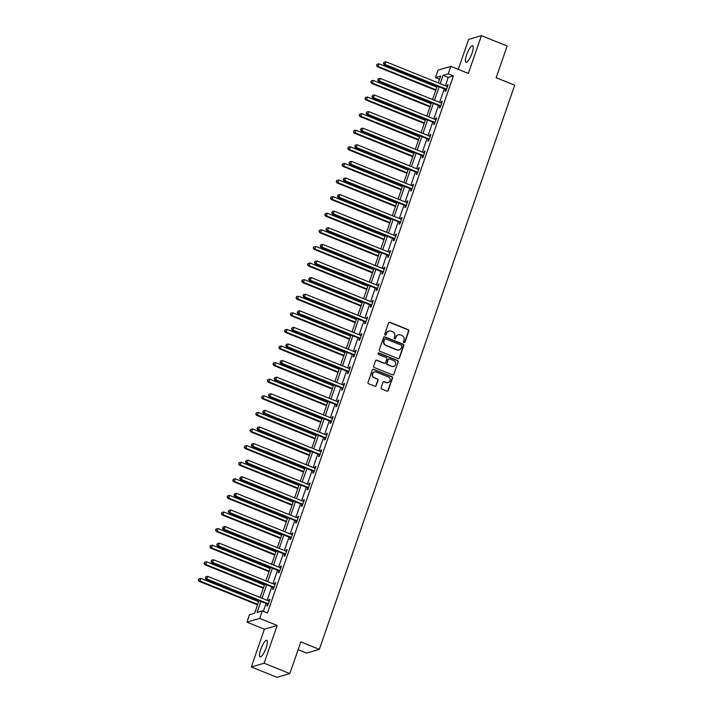 <?xml version="1.0" encoding="UTF-8"?>
<svg xmlns="http://www.w3.org/2000/svg" width="713" height="713" viewBox="0 0 713 713"><rect width="100%" height="100%" fill="white"/><g stroke="black" fill="none" stroke-linecap="round" stroke-linejoin="round"><path stroke-width="1.07" d="M404.004 342.632A0.784 0.749 73.6 0 0 404.966 342.187L408.807 331.09A1.123 1.069 73.6 0 0 408.157 329.638L389.975 322.303A1.123 1.069 73.6 0 0 388.603 322.944L384.762 334.041A0.784 0.749 73.6 0 0 385.688 335.083A0.784 0.749 73.6 0 0 386.17 334.611L386.669 333.176A3.601 3.422 73.6 0 1 391.063 331.135L392.578 331.741A3.601 3.422 73.6 0 1 394.654 336.393L394.155 337.828A0.784 0.749 73.6 0 0 395.082 338.871A0.784 0.749 73.6 0 0 395.572 338.399L396.063 336.964A3.601 3.422 73.6 0 1 400.456 334.923L401.972 335.529A3.601 3.422 73.6 0 1 404.048 340.181L403.549 341.616A0.784 0.749 73.6 0 0 404.004 342.632M404.298 342.686A0.784 0.749 73.6 0 0 404.619 342.285L408.46 331.189A1.123 1.069 73.6 0 0 407.818 329.736L389.628 322.41A1.123 1.069 73.6 0 0 389.129 322.338M385.51 335.11A0.784 0.749 73.6 0 0 385.831 334.709L386.669 333.176M394.904 338.898A0.784 0.749 73.6 0 0 395.225 338.497L396.063 336.964M266.118 647.814A8.939 2.246 -68 0 0 266.769 640.31A8.939 2.246 -68 0 0 260.726 649.4A8.939 2.246 -68 0 0 260.076 656.896A8.939 2.246 -68 0 0 266.118 647.814M472.006 53.225A8.939 2.246 -68 0 0 472.657 45.73A8.939 2.246 -68 0 0 466.623 54.812A8.939 2.246 -68 0 0 465.972 62.316A8.939 2.246 -68 0 0 472.006 53.225M381.125 387.587A1.123 1.069 73.6 0 0 381.776 389.04L386.874 391.098A1.123 1.069 73.6 0 0 388.246 390.466L392.515 378.14A1.123 1.069 73.6 0 0 391.865 376.687L373.683 369.352A1.123 1.069 73.6 0 0 372.311 369.994L368.042 382.32A1.123 1.069 73.6 0 0 368.692 383.772L374.851 386.25A1.123 1.069 73.6 0 0 376.223 385.617L378.05 380.341A1.123 1.069 73.6 0 0 377.4 378.888L374.343 377.658A3.012 2.861 73.6 0 1 374.468 371.972A3.012 2.861 73.6 0 1 376.277 372.07L388.255 376.901A3.012 2.861 73.6 0 1 388.139 382.578A3.012 2.861 73.6 0 1 386.321 382.48L384.325 381.678A1.123 1.069 73.6 0 0 382.952 382.32L381.125 387.587M289.834 673.589L277.054 677.35L251.324 666.976L264.104 663.224L289.834 673.589L300.815 641.887L319.344 649.356L514.697 85.203L496.168 77.735L507.148 46.024L481.418 35.65L468.334 73.421L450.839 66.371L448.254 73.813L453.406 75.89L267.411 613.02L262.259 610.943L259.684 618.394L246.903 622.146L249.479 614.704L254.666 613.18L259.006 600.64M264.104 663.224L277.179 625.444L259.684 618.394M398.121 358.621A1.123 1.069 73.6 0 0 399.494 357.979L403.763 345.653A1.123 1.069 73.6 0 0 403.112 344.201L384.931 336.875A1.123 1.069 73.6 0 0 383.558 337.507L379.289 349.833A1.123 1.069 73.6 0 0 379.94 351.286L398.121 358.621M398.139 361.901L393.87 374.218A1.123 1.069 73.6 0 1 392.498 374.86L374.316 367.525A1.123 1.069 73.6 0 1 373.665 366.072L375.493 360.805A1.123 1.069 73.6 0 1 376.865 360.163L384.236 363.14A1.123 1.069 73.6 0 0 385.608 362.498L386.82 359.004A1.123 1.069 73.6 0 0 386.17 357.552L378.496 354.45A0.784 0.749 73.6 0 1 378.523 352.971A0.784 0.749 73.6 0 1 379.004 352.988L397.489 360.448A1.123 1.069 73.6 0 1 398.139 361.901L393.87 374.218M481.418 35.65L468.637 39.411L458.263 69.366M298.105 649.703L306.563 653.108L319.344 649.356M453.406 75.89L448.227 77.414L445.349 85.729M444.244 88.911L439.6 102.324M438.495 105.515L433.852 118.928M432.746 122.11L428.103 135.523M426.998 138.714L422.354 152.119M421.249 155.309L416.606 168.723M415.501 171.913L410.857 185.318M409.752 188.508L405.109 201.922M404.004 205.112L399.36 218.517M398.255 221.707L393.612 235.121M392.506 238.302L387.863 251.716M386.758 254.906L382.115 268.32M381.018 271.501L376.375 284.915M375.27 288.105L370.626 301.51M369.521 304.701L364.878 318.114M363.773 321.305L359.129 334.709M358.024 337.9L353.381 351.313M352.275 354.495L347.632 367.908M346.527 371.099L341.884 384.512M340.778 387.694L336.135 401.107M335.03 404.298L330.386 417.702M329.281 420.893L324.638 434.306M323.533 437.497L318.889 450.901M317.784 454.092L313.141 467.505M312.036 470.696L307.392 484.1M306.296 487.291L301.644 500.704M300.547 503.886L295.904 517.299M294.799 520.49L290.155 533.903M289.05 537.085L284.407 550.498M283.302 553.689L278.658 567.093M277.553 570.284L272.91 583.697M271.805 586.888L267.161 600.293M266.056 603.483L263.329 611.371M445.625 89.633L445.028 91.353L445.892 91.104L448.103 84.713L447.238 84.972L446.775 86.3M439.876 106.228L439.279 107.948L440.144 107.699L442.354 101.317L441.49 101.567L441.026 102.904M434.128 122.832L433.531 124.552L434.395 124.294L436.606 117.912L435.741 118.171L435.278 119.499M428.379 139.427L427.782 141.147L428.647 140.898L430.857 134.516L429.992 134.766L429.529 136.103M422.631 156.031L422.034 157.751L422.898 157.493L425.108 151.111L424.244 151.361L423.78 152.698M416.882 172.626L416.285 174.346L417.15 174.097L419.36 167.707L418.495 167.965L418.032 169.302M411.134 189.221L410.536 190.95L411.401 190.692L413.611 184.311L412.747 184.56L412.283 185.897M405.385 205.825L404.788 207.545L405.652 207.296L407.863 200.906L406.998 201.164L406.544 202.492M399.636 222.42L399.039 224.149L399.904 223.891L402.114 217.51L401.25 217.759L400.795 219.096M393.888 239.024L393.291 240.744L394.155 240.486L396.366 234.105L395.501 234.363L395.047 235.691M388.139 255.619L387.551 257.34L388.407 257.09L390.617 250.709L389.761 250.958L389.298 252.295M382.4 272.223L381.803 273.944L382.658 273.685L384.877 267.304L384.013 267.562L383.549 268.89M376.651 288.818L376.054 290.539L376.919 290.289L379.129 283.899L378.264 284.157L377.801 285.494M370.903 305.414L370.305 307.143L371.17 306.884L373.38 300.503L372.516 300.752L372.052 302.089M365.154 322.018L364.557 323.738L365.421 323.488L367.632 317.098L366.767 317.356L366.304 318.684M359.405 338.613L358.808 340.342L359.673 340.083L361.883 333.702L361.019 333.951L360.555 335.288M353.657 355.217L353.06 356.937L353.924 356.687L356.135 350.297L355.27 350.555L354.807 351.883M347.908 371.812L347.311 373.532L348.176 373.282L350.386 366.901L349.522 367.15L349.058 368.487M342.16 388.416L341.563 390.136L342.427 389.877L344.637 383.496L343.773 383.754L343.309 385.082M336.411 405.011L335.814 406.731L336.679 406.481L338.889 400.1L338.024 400.349L337.561 401.686M330.663 421.615L330.066 423.335L330.93 423.076L333.14 416.695L332.276 416.945L331.812 418.281M324.914 438.21L324.317 439.93L325.181 439.68L327.392 433.29L326.527 433.549L326.073 434.885M319.166 454.805L318.568 456.534L319.433 456.275L321.643 449.894L320.779 450.144L320.324 451.481M313.417 471.409L312.82 473.129L313.684 472.879L315.895 466.489L315.039 466.748L314.576 468.076M307.668 488.004L307.08 489.733L307.936 489.475L310.146 483.093L309.29 483.343L308.827 484.68M301.929 504.608L301.332 506.328L302.187 506.078L304.406 499.688L303.542 499.947L303.078 501.275M296.18 521.203L295.583 522.923L296.448 522.674L298.658 516.292L297.793 516.542L297.33 517.879M290.432 537.807L289.834 539.527L290.699 539.269L292.909 532.887L292.045 533.146L291.581 534.474M284.683 554.402L284.086 556.122L284.95 555.873L287.161 549.482L286.296 549.741L285.833 551.078M278.935 570.997L278.337 572.726L279.202 572.468L281.412 566.086L280.548 566.336L280.084 567.673M273.186 587.601L272.589 589.321L273.453 589.072L275.664 582.681L274.799 582.94L274.336 584.277M267.437 604.196L266.84 605.925L267.705 605.667L269.915 599.285L269.051 599.535L268.587 600.872M277.179 625.444L264.398 629.205L251.324 666.976M264.398 629.205L246.903 622.146M439.565 79.223L435.474 77.574L438.058 70.124L450.839 66.371M260.913 601.407L257.081 612.467L262.259 610.943M448.254 73.813L443.076 75.337L440.197 83.653M439.092 86.843L434.449 100.248M433.344 103.438L428.7 116.852M427.595 120.042L422.952 133.447M421.855 136.638L417.203 150.051M416.107 153.233L411.463 166.646M410.358 169.837L405.715 183.25M404.61 186.432L399.966 199.845M398.861 203.036L394.218 216.44M393.113 219.631L388.469 233.044M387.364 236.235L382.721 249.639M381.615 252.83L376.972 266.243M375.867 269.425L371.223 282.838M370.118 286.029L365.475 299.442M364.37 302.624L359.726 316.037M358.621 319.228L353.978 332.641M352.873 335.823L348.229 349.236M347.124 352.427L342.481 365.831M341.384 369.022L336.732 382.435M335.636 385.626L330.992 399.03M329.887 402.221L325.244 415.634M324.139 418.816L319.495 432.23M318.39 435.42L313.747 448.834M312.642 452.015L307.998 465.429M306.893 468.619L302.25 482.024M301.144 485.214L296.501 498.628M295.396 501.818L290.752 515.223M289.647 518.413L285.004 531.827M283.899 535.017L279.255 548.422M278.15 551.612L273.507 565.026M272.402 568.208L267.758 581.621M266.653 584.812L262.01 598.225M438.29 82.886L440.661 76.05L435.474 77.574M260.111 597.449L264.755 584.045M265.86 580.854L270.503 567.441M271.6 564.25L276.252 550.846M277.348 547.655L281.991 534.242M283.097 531.06L287.74 517.647M288.845 514.456L293.489 501.043M294.594 497.861L299.237 484.448M300.342 481.257L304.986 467.853M306.091 464.662L310.734 451.249M311.839 448.058L316.483 434.654M317.588 431.463L322.231 418.05M323.337 414.868L327.98 401.455M329.085 398.264L333.729 384.851M334.834 381.669L339.477 368.256M340.582 365.065L345.226 351.652M346.331 348.47L350.974 335.057M352.07 331.866L356.714 318.461M357.819 315.271L362.462 301.857M363.568 298.667L368.211 285.262M369.316 282.072L373.96 268.658M375.065 265.477L379.708 252.063M380.813 248.873L385.457 235.459M386.562 232.278L391.205 218.864M392.31 215.674L396.954 202.269M398.059 199.079L402.702 185.665M403.808 182.475L408.451 169.07M409.556 165.879L414.2 152.466M415.305 149.275L419.948 135.871M421.053 132.68L425.697 119.267M426.793 116.085L431.445 102.672M432.541 99.481L437.185 86.068M448.227 77.414L443.076 75.337M447.238 84.972L447.916 85.239M441.49 101.567L442.167 101.843M435.741 118.171L436.418 118.438M429.992 134.766L430.67 135.042M424.244 151.361L424.921 151.637M418.495 167.965L419.182 168.241M412.747 184.56L413.433 184.836M406.998 201.164L407.684 201.44M401.25 217.759L401.936 218.035M395.501 234.363L396.187 234.63M389.761 250.958L390.439 251.234M384.013 267.562L384.69 267.83M378.264 284.157L378.942 284.434M372.516 300.752L373.193 301.029M366.767 317.356L367.445 317.633M361.019 333.951L361.696 334.228M355.27 350.555L355.947 350.823M349.522 367.15L350.199 367.427M343.773 383.754L344.459 384.022M338.024 400.349L338.711 400.626M332.276 416.945L332.962 417.221M326.527 433.549L327.214 433.825M320.779 450.144L321.465 450.42M315.039 466.748L315.716 467.024M309.29 483.343L309.968 483.619M303.542 499.947L304.219 500.214M297.793 516.542L298.471 516.818M292.045 533.146L292.722 533.413M286.296 549.741L286.974 550.017M280.548 566.336L281.225 566.612M274.799 582.94L275.476 583.216M269.051 599.535L269.728 599.811M398.112 334.86A3.601 3.422 73.6 0 0 395.724 337.062M388.719 331.073A3.601 3.422 73.6 0 0 386.321 333.274M398.629 358.692A1.123 1.069 73.6 0 0 399.146 358.086L403.415 345.76A1.123 1.069 73.6 0 0 402.774 344.308L384.583 336.973A1.123 1.069 73.6 0 0 384.084 336.901M401.954 346.233A0.784 0.749 73.6 0 0 401.499 345.217L385.537 338.782A0.784 0.749 73.6 0 0 384.574 339.228L384.049 340.743A3.601 3.422 73.6 0 0 386.125 345.386L397.034 349.789A3.601 3.422 73.6 0 0 401.428 347.748L401.954 346.233M384.895 338.835A0.784 0.749 73.6 0 0 384.227 339.335L384.574 339.228M399.039 349.949A3.601 3.422 73.6 0 1 396.686 349.887L385.778 345.493A3.601 3.422 73.6 0 1 383.701 340.85L384.227 339.335M393.006 374.931A1.123 1.069 73.6 0 0 393.523 374.325M384.744 363.211A1.123 1.069 73.6 0 1 383.897 363.238L376.517 360.27A1.123 1.069 73.6 0 0 376.018 360.199M397.792 361.999A1.123 1.069 73.6 0 0 397.15 360.546L378.656 353.095A0.784 0.749 73.6 0 0 378.362 353.042M391.892 366.224A3.012 2.861 73.6 0 0 395.733 363.577A3.012 2.861 73.6 0 0 393.826 360.635L389.61 358.933A1.123 1.069 73.6 0 0 388.237 359.575L387.025 363.069A1.123 1.069 73.6 0 0 387.676 364.521L391.544 366.322A3.012 2.861 73.6 0 0 393.531 366.366M388.763 358.969A1.123 1.069 73.6 0 0 387.89 359.673L388.237 359.575M391.544 366.322L387.328 364.628A1.123 1.069 73.6 0 1 386.678 363.175L387.89 359.673M387.961 382.623A3.012 2.861 73.6 0 1 385.974 382.587L383.977 381.785A1.123 1.069 73.6 0 0 383.478 381.713M374.289 372.034A3.012 2.861 73.6 0 0 374.004 377.756L374.343 377.658M375.35 386.321A1.123 1.069 73.6 0 0 375.876 385.715L377.703 380.439A1.123 1.069 73.6 0 0 377.061 378.995L374.004 377.756M387.382 391.17A1.123 1.069 73.6 0 0 387.899 390.564L392.168 378.238A1.123 1.069 73.6 0 0 391.526 376.785L373.336 369.459A1.123 1.069 73.6 0 0 372.837 369.387M436.828 87.111L379.075 63.831L378.148 66.487L377.293 66.746L435.723 90.301M376.829 65.231L377.204 64.161L376.482 65.329L378.148 66.487L435.91 89.767M377.204 64.161L379.075 63.831M377.293 66.746L376.482 65.329M446.49 89.375L446.356 89.25A1.15 1.087 73.6 0 0 445.999 89.018L385.065 64.455L385.983 61.799L446.917 86.362A1.15 1.087 73.6 0 0 447.327 86.442L447.506 86.433M446.204 90.186L445.491 89.508A1.15 1.087 73.6 0 0 445.135 89.277L384.2 64.714L385.065 64.455L383.737 63.199L384.111 62.129L383.737 63.199M383.398 63.297L384.2 64.714M385.983 61.799L384.111 62.129M431.08 103.706L373.327 80.426L372.409 83.091L371.544 83.341L429.975 106.897M371.081 81.826L371.455 80.765L370.742 81.924L372.409 83.091L430.162 106.371M371.455 80.765L373.327 80.426M371.544 83.341L370.742 81.924M425.331 120.31L367.578 97.03L366.66 99.686L365.796 99.936L424.226 123.492M365.332 98.421L365.707 97.36L364.994 98.528L366.66 99.686L424.413 122.966M365.707 97.36L367.578 97.03M365.796 99.936L364.994 98.528M440.741 105.979L440.607 105.854A1.15 1.087 73.6 0 0 440.251 105.622L379.316 81.059L380.234 78.394L441.169 102.957A1.15 1.087 73.6 0 0 441.579 103.037L441.757 103.037M440.456 106.79L439.743 106.103A1.15 1.087 73.6 0 0 439.386 105.872L378.451 81.309L379.316 81.059L377.988 79.794L378.362 78.733L377.988 79.794M377.649 79.901L378.451 81.309M380.234 78.394L378.362 78.733M434.992 122.574L434.859 122.449A1.15 1.087 73.6 0 0 434.502 122.217L373.567 97.654L374.485 94.998L435.42 119.561A1.15 1.087 73.6 0 0 435.839 119.641L436.008 119.632M434.707 123.385L433.994 122.707A1.15 1.087 73.6 0 0 433.638 122.476L372.703 97.913L373.567 97.654L372.239 96.398L372.614 95.328L372.239 96.398M371.901 96.496L372.703 97.913M374.485 94.998L372.614 95.328M419.583 136.905L361.83 113.625L360.912 116.281L360.047 116.54L418.478 140.096M359.584 115.025L359.958 113.964L359.245 115.123L360.912 116.281L418.665 139.57M359.958 113.964L361.83 113.625M360.047 116.54L359.245 115.123M413.834 153.509L356.081 130.221L355.163 132.885L354.299 133.135L412.738 156.691M353.844 131.62L354.209 130.559L353.496 131.727L355.163 132.885L412.916 156.165M354.209 130.559L356.081 130.221M354.299 133.135L353.496 131.727M408.094 170.104L350.333 146.825L349.415 149.48L348.55 149.739L406.989 173.295M348.096 148.224L348.461 147.154L347.748 148.322L349.415 149.48L407.168 172.769M348.461 147.154L350.333 146.825M348.55 149.739L347.748 148.322M429.244 139.178L429.11 139.053A1.15 1.087 73.6 0 0 428.754 138.821L367.819 114.258L368.737 111.593L429.681 136.156A1.15 1.087 73.6 0 0 430.091 136.236L430.26 136.236M428.959 139.989L428.246 139.302A1.15 1.087 73.6 0 0 427.889 139.071L366.954 114.508L367.819 114.258L366.5 112.993L366.865 111.932L366.5 112.993M366.152 113.091L366.954 114.508M368.737 111.593L366.865 111.932M423.495 155.773L423.362 155.648A1.15 1.087 73.6 0 0 423.005 155.416L362.07 130.853L362.988 128.197L423.932 152.76A1.15 1.087 73.6 0 0 424.342 152.832L424.511 152.832M423.21 156.584L422.497 155.906A1.15 1.087 73.6 0 0 422.141 155.675L361.206 131.103L362.07 130.853L360.751 129.588L361.117 128.527L360.751 129.588M360.404 129.695L361.206 131.103M362.988 128.197L361.117 128.527M417.747 172.368L417.613 172.252A1.15 1.087 73.6 0 0 417.257 172.02L356.322 147.448L357.24 144.792L418.183 169.355A1.15 1.087 73.6 0 0 418.593 169.436L418.763 169.436M417.462 173.188L416.757 172.501A1.15 1.087 73.6 0 0 416.392 172.27L355.457 147.707L356.322 147.448L355.003 146.192L355.368 145.131L355.003 146.192M354.655 146.29L355.457 147.707M357.24 144.792L355.368 145.131M402.346 186.708L344.584 163.42L343.666 166.084L342.801 166.334L401.241 189.89M342.347 164.819L342.712 163.758L341.999 164.926L343.666 166.084L401.419 189.364M342.712 163.758L344.584 163.42M342.801 166.334L341.999 164.926M411.998 188.972L411.873 188.847A1.15 1.087 73.6 0 0 411.508 188.615L350.573 164.052L351.491 161.388L412.435 185.959A1.15 1.087 73.6 0 0 412.845 186.031L413.014 186.031M411.722 189.783L411.009 189.105A1.15 1.087 73.6 0 0 410.652 188.874L349.709 164.302L350.573 164.052L349.254 162.787L349.62 161.726L349.254 162.787M348.907 162.894L349.709 164.302M351.491 161.388L349.62 161.726M396.597 203.303L338.835 180.024L337.917 182.68L337.053 182.938L395.492 206.494M336.598 181.423L336.964 180.353L336.251 181.521L337.917 182.68L395.67 205.959M336.964 180.353L338.835 180.024M337.053 182.938L336.251 181.521M406.25 205.567L406.125 205.442A1.15 1.087 73.6 0 0 405.759 205.21L344.825 180.647L345.743 177.992L406.686 202.554A1.15 1.087 73.6 0 0 407.096 202.635L407.266 202.635M405.973 206.378L405.26 205.701A1.15 1.087 73.6 0 0 404.904 205.469L343.96 180.906L344.825 180.647L343.506 179.391L343.871 178.321L343.506 179.391M343.158 179.489L343.96 180.906M345.743 177.992L343.871 178.321M390.849 219.898L333.087 196.619L332.169 199.284L331.304 199.533L389.744 223.089M330.85 198.018L331.215 196.957L330.502 198.116L332.169 199.284L389.922 222.563M331.215 196.957L333.087 196.619M331.304 199.533L330.502 198.116M400.501 222.171L400.376 222.046A1.15 1.087 73.6 0 0 400.02 221.814L339.076 197.251L339.994 194.587L400.938 219.149A1.15 1.087 73.6 0 0 401.348 219.23L401.517 219.23M400.225 222.982L399.512 222.296A1.15 1.087 73.6 0 0 399.155 222.064L338.212 197.501L339.076 197.251L337.757 195.986L338.122 194.925L337.757 195.986M337.409 196.093L338.212 197.501M339.994 194.587L338.122 194.925M385.1 236.502L327.338 213.223L326.42 215.879L325.556 216.137L383.995 239.693M325.101 214.622L325.467 213.552L324.754 214.72L326.42 215.879L384.173 239.158M325.467 213.552L327.338 213.223M325.556 216.137L324.754 214.72M394.752 238.766L394.628 238.641A1.15 1.087 73.6 0 0 394.271 238.409L333.327 213.847L334.254 211.191L395.189 235.753A1.15 1.087 73.6 0 0 395.599 235.834L395.768 235.825M394.476 239.577L393.763 238.9A1.15 1.087 73.6 0 0 393.407 238.668L332.463 214.105L333.327 213.847L332.008 212.59L332.374 211.52L332.008 212.59M331.661 212.688L332.463 214.105M334.254 211.191L332.374 211.52M379.352 253.097L321.599 229.818L320.672 232.474L319.807 232.732L378.246 256.288M319.353 231.217L319.718 230.156L319.005 231.315L320.672 232.474L378.434 255.762M319.718 230.156L321.599 229.818M319.807 232.732L319.005 231.315M389.004 255.37L388.879 255.245A1.15 1.087 73.6 0 0 388.523 255.013L327.579 230.451L328.506 227.786L389.441 252.349A1.15 1.087 73.6 0 0 389.851 252.429L390.029 252.429M388.728 256.181L388.015 255.495A1.15 1.087 73.6 0 0 387.658 255.263L326.714 230.7L327.579 230.451L326.26 229.185L326.625 228.124L326.26 229.185M325.912 229.283L326.714 230.7M328.506 227.786L326.625 228.124M373.603 269.701L315.85 246.413L314.923 249.078L314.059 249.327L372.498 272.883M313.604 247.812L313.97 246.751L313.257 247.919L314.923 249.078L372.685 272.357M313.97 246.751L315.85 246.413M314.059 249.327L313.257 247.919M383.255 271.965L383.131 271.84A1.15 1.087 73.6 0 0 382.774 271.608L321.83 247.046L322.757 244.39L383.692 268.953A1.15 1.087 73.6 0 0 384.102 269.033L384.28 269.024M382.979 272.776L382.266 272.099A1.15 1.087 73.6 0 0 381.91 271.867L320.966 247.304L321.83 247.046L320.511 245.789L320.877 244.719L320.511 245.789M320.164 245.887L320.966 247.304M322.757 244.39L320.877 244.719M367.855 286.296L310.102 263.017L309.175 265.673L308.31 265.931L366.749 289.487M307.856 264.416L308.221 263.347L307.508 264.514L309.175 265.673L366.937 288.961M308.221 263.347L310.102 263.017M308.31 265.931L307.508 264.514M377.507 288.569L377.382 288.444A1.15 1.087 73.6 0 0 377.025 288.212L316.082 263.641L317.009 260.985L377.943 285.548A1.15 1.087 73.6 0 0 378.353 285.628L378.532 285.628M377.23 289.38L376.517 288.694A1.15 1.087 73.6 0 0 376.161 288.462L315.226 263.899L316.082 263.641L314.763 262.384L315.137 261.323L314.763 262.384M314.415 262.482L315.226 263.899M317.009 260.985L315.137 261.323M362.106 302.9L304.353 279.612L303.426 282.277L302.562 282.526L361.001 306.082M302.107 281.011L302.481 279.951L301.759 281.118L303.426 282.277L361.188 305.556M302.481 279.951L304.353 279.612M302.562 282.526L301.759 281.118M371.767 305.164L371.633 305.039A1.15 1.087 73.6 0 0 371.277 304.808L310.333 280.245L311.26 277.58L372.195 302.152A1.15 1.087 73.6 0 0 372.605 302.223L372.783 302.223M371.482 305.975L370.769 305.298A1.15 1.087 73.6 0 0 370.412 305.066L309.478 280.494L310.333 280.245L309.014 278.979L309.389 277.918L309.014 278.979M308.676 279.086L309.478 280.494M311.26 277.58L309.389 277.918M356.357 319.495L298.604 296.216L297.678 298.872L296.822 299.13L355.252 322.686M296.358 297.615L296.733 296.546L296.011 297.713L297.678 298.872L355.439 322.151M296.733 296.546L298.604 296.216M296.822 299.13L296.011 297.713M366.019 321.759L365.885 321.643A1.15 1.087 73.6 0 0 365.528 321.411L304.594 296.84L305.512 294.184L366.446 318.747A1.15 1.087 73.6 0 0 366.856 318.827L367.035 318.827M365.733 322.57L365.02 321.893A1.15 1.087 73.6 0 0 364.664 321.661L303.729 297.098L304.594 296.84L303.266 295.583L303.64 294.514L303.266 295.583M302.927 295.681L303.729 297.098M305.512 294.184L303.64 294.514M350.609 336.09L292.856 312.811L291.938 315.476L291.073 315.725L349.504 339.281M290.61 314.21L290.984 313.15L290.271 314.317L291.938 315.476L349.691 338.755M290.984 313.15L292.856 312.811M291.073 315.725L290.271 314.317M360.27 338.363L360.136 338.238A1.15 1.087 73.6 0 0 359.78 338.007L298.845 313.444L299.763 310.779L360.698 335.351A1.15 1.087 73.6 0 0 361.117 335.422L361.286 335.422M359.985 339.174L359.272 338.488A1.15 1.087 73.6 0 0 358.915 338.256L297.981 313.693L298.845 313.444L297.517 312.178L297.891 311.118L297.517 312.178M297.178 312.285L297.981 313.693M299.763 310.779L297.891 311.118M344.86 352.694L287.107 329.415L286.189 332.071L285.325 332.329L343.755 355.885M284.861 330.814L285.236 329.745L284.523 330.912L286.189 332.071L343.942 355.35M285.236 329.745L287.107 329.415M285.325 332.329L284.523 330.912M354.521 354.958L354.388 354.833A1.15 1.087 73.6 0 0 354.031 354.602L293.096 330.039L294.014 327.383L354.949 351.946A1.15 1.087 73.6 0 0 355.368 352.026L355.537 352.017M354.236 355.769L353.523 355.092A1.15 1.087 73.6 0 0 353.167 354.86L292.232 330.297L293.096 330.039L291.769 328.782L292.143 327.713L291.769 328.782M291.43 328.88L292.232 330.297M294.014 327.383L292.143 327.713M339.112 369.289L281.359 346.01L280.441 348.675L279.576 348.924L338.015 372.48M279.113 347.409L279.487 346.349L278.774 347.507L280.441 348.675L338.194 371.954M279.487 346.349L281.359 346.01M279.576 348.924L278.774 347.507M348.773 371.562L348.639 371.437A1.15 1.087 73.6 0 0 348.283 371.206L287.348 346.643L288.266 343.978L349.21 368.541A1.15 1.087 73.6 0 0 349.62 368.621L349.789 368.621M348.488 372.373L347.775 371.687A1.15 1.087 73.6 0 0 347.418 371.455L286.483 346.892L287.348 346.643L286.029 345.377L286.394 344.317L286.029 345.377M285.681 345.484L286.483 346.892M288.266 343.978L286.394 344.317M333.363 385.893L275.61 362.614L274.692 365.27L273.828 365.519L332.267 389.084M273.373 364.004L273.739 362.944L273.026 364.111L274.692 365.27L332.445 388.549M273.739 362.944L275.61 362.614M273.828 365.519L273.026 364.111M343.024 388.157L342.891 388.032A1.15 1.087 73.6 0 0 342.534 387.801L281.599 363.238L282.517 360.582L343.461 385.145A1.15 1.087 73.6 0 0 343.871 385.225L344.04 385.216M342.739 388.968L342.035 388.291A1.15 1.087 73.6 0 0 341.67 388.059L280.735 363.496L281.599 363.238L280.28 361.981L280.646 360.912L280.28 361.981M279.933 362.079L280.735 363.496M282.517 360.582L280.646 360.912M327.624 402.488L269.862 379.209L268.944 381.865L268.079 382.123L326.518 405.679M267.625 380.608L267.99 379.548L267.277 380.706L268.944 381.865L326.697 405.153M267.99 379.548L269.862 379.209M268.079 382.123L267.277 380.706M337.276 404.761L337.142 404.636A1.15 1.087 73.6 0 0 336.786 404.405L275.851 379.842L276.769 377.177L337.712 401.74A1.15 1.087 73.6 0 0 338.122 401.82L338.292 401.82M336.991 405.572L336.286 404.886A1.15 1.087 73.6 0 0 335.921 404.654L274.986 380.091L275.851 379.842L274.532 378.576L274.897 377.516L274.532 378.576M274.184 378.674L274.986 380.091M276.769 377.177L274.897 377.516M321.875 419.092L264.113 395.804L263.195 398.469L262.331 398.719L320.77 422.274M261.876 397.203L262.241 396.143L261.528 397.31L263.195 398.469L320.948 421.748M262.241 396.143L264.113 395.804M262.331 398.719L261.528 397.31M331.527 421.356L331.402 421.231A1.15 1.087 73.6 0 0 331.037 421L270.102 396.437L271.02 393.781L331.964 418.344A1.15 1.087 73.6 0 0 332.374 418.415L332.543 418.415M331.251 422.167L330.538 421.49A1.15 1.087 73.6 0 0 330.181 421.258L269.238 396.686L270.102 396.437L268.783 395.171L269.149 394.111L268.783 395.171M268.436 395.278L269.238 396.686M271.02 393.781L269.149 394.111M316.126 435.688L258.364 412.408L257.446 415.064L256.582 415.322L315.021 438.878M256.127 413.807L256.493 412.738L255.78 413.905L257.446 415.064L315.199 438.352M256.493 412.738L258.364 412.408M256.582 415.322L255.78 413.905M325.779 437.951L325.654 437.835A1.15 1.087 73.6 0 0 325.288 437.604L264.354 413.032L265.272 410.376L326.215 434.939A1.15 1.087 73.6 0 0 326.625 435.019L326.795 435.019M325.502 438.771L324.789 438.085A1.15 1.087 73.6 0 0 324.433 437.853L263.489 413.29L264.354 413.032L263.035 411.775L263.4 410.715L263.035 411.775M262.687 411.873L263.489 413.29M265.272 410.376L263.4 410.715M310.378 452.292L252.616 429.003L251.698 431.668L250.833 431.918L309.273 455.473M250.379 430.402L250.744 429.342L250.031 430.509L251.698 431.668L309.451 454.947M250.744 429.342L252.616 429.003M250.833 431.918L250.031 430.509M320.03 454.555L319.905 454.431A1.15 1.087 73.6 0 0 319.549 454.199L258.605 429.636L259.523 426.971L320.467 451.543A1.15 1.087 73.6 0 0 320.877 451.614L321.046 451.614M319.754 455.366L319.041 454.689A1.15 1.087 73.6 0 0 318.684 454.457L257.741 429.886L258.605 429.636L257.286 428.37L257.651 427.31L257.286 428.37M256.938 428.477L257.741 429.886M259.523 426.971L257.651 427.31M304.629 468.887L246.867 445.607L245.949 448.263L245.085 448.522L303.524 472.077M244.63 447.006L244.996 445.937L244.283 447.104L245.949 448.263L303.702 471.543M244.996 445.937L246.867 445.607M245.085 448.522L244.283 447.104M314.281 471.15L314.157 471.026A1.15 1.087 73.6 0 0 313.8 470.794L252.857 446.231L253.783 443.575L314.718 468.138A1.15 1.087 73.6 0 0 315.128 468.218L315.298 468.218M314.005 471.961L313.292 471.284A1.15 1.087 73.6 0 0 312.936 471.052L251.992 446.49L252.857 446.231L251.537 444.974L251.903 443.905L251.537 444.974M251.19 445.072L251.992 446.49M253.783 443.575L251.903 443.905M298.881 485.482L241.128 462.202L240.201 464.867L239.336 465.117L297.776 488.672M238.882 463.602L239.247 462.541L238.534 463.708L240.201 464.867L297.963 488.147M239.247 462.541L241.128 462.202M239.336 465.117L238.534 463.708M308.533 487.754L308.408 487.63A1.15 1.087 73.6 0 0 308.052 487.398L247.108 462.835L248.035 460.17L308.97 484.733A1.15 1.087 73.6 0 0 309.38 484.813L309.558 484.813M308.257 488.565L307.544 487.879A1.15 1.087 73.6 0 0 307.187 487.647L246.243 463.085L247.108 462.835L245.789 461.569L246.154 460.509L245.789 461.569M245.441 461.676L246.243 463.085M248.035 460.17L246.154 460.509M293.132 502.086L235.379 478.806L234.452 481.462L233.588 481.721L292.027 505.276M233.133 480.205L233.499 479.136L232.786 480.304L234.452 481.462L292.214 504.742M233.499 479.136L235.379 478.806M233.588 481.721L232.786 480.304M302.784 504.349L302.66 504.225A1.15 1.087 73.6 0 0 302.303 503.993L241.359 479.43L242.286 476.774L303.221 501.337A1.15 1.087 73.6 0 0 303.631 501.417L303.809 501.408M302.508 505.16L301.795 504.483A1.15 1.087 73.6 0 0 301.439 504.251L240.495 479.689L241.359 479.43L240.04 478.173L240.406 477.104L240.04 478.173M239.693 478.271L240.495 479.689M242.286 476.774L240.406 477.104M287.384 518.681L229.631 495.401L228.704 498.066L227.839 498.316L286.278 521.871M227.385 496.801L227.75 495.74L227.037 496.899L228.704 498.066L286.466 521.346M227.75 495.74L229.631 495.401M227.839 498.316L227.037 496.899M297.036 520.953L296.911 520.829A1.15 1.087 73.6 0 0 296.555 520.597L235.611 496.034L236.538 493.369L297.473 517.932A1.15 1.087 73.6 0 0 297.882 518.012L298.061 518.012M296.76 521.764L296.047 521.078A1.15 1.087 73.6 0 0 295.69 520.846L234.755 496.284L235.611 496.034L234.292 494.769L234.666 493.708L234.292 494.769M233.944 494.875L234.755 496.284M236.538 493.369L234.666 493.708M281.635 535.285L223.882 511.996L222.955 514.661L222.099 514.911L280.53 538.467M221.636 513.396L222.01 512.335L221.288 513.503L222.955 514.661L280.717 537.941M222.01 512.335L223.882 511.996M222.099 514.911L221.288 513.503M291.296 537.549L291.162 537.424A1.15 1.087 73.6 0 0 290.806 537.192L229.862 512.629L230.789 509.973L291.724 534.536A1.15 1.087 73.6 0 0 292.134 534.616L292.312 534.607M291.011 538.36L290.298 537.682A1.15 1.087 73.6 0 0 289.941 537.45L229.007 512.888L229.862 512.629L228.543 511.373L228.918 510.303L228.543 511.373M228.205 511.471L229.007 512.888M230.789 509.973L228.918 510.303M275.886 551.88L218.133 528.6L217.207 531.256L216.351 531.515L274.781 555.07M215.887 530L216.262 528.93L215.549 530.098L217.207 531.256L274.968 554.545M216.262 528.93L218.133 528.6M216.351 531.515L215.549 530.098M285.548 554.153L285.414 554.028A1.15 1.087 73.6 0 0 285.057 553.796L224.123 529.233L225.041 526.568L285.975 551.131A1.15 1.087 73.6 0 0 286.385 551.211L286.564 551.211M285.262 554.964L284.549 554.277A1.15 1.087 73.6 0 0 284.193 554.046L223.258 529.483L224.123 529.233L222.795 527.968L223.169 526.907L222.795 527.968M222.456 528.066L223.258 529.483M225.041 526.568L223.169 526.907M270.138 568.484L212.385 545.195L211.467 547.86L210.602 548.11L269.033 571.666M210.139 546.595L210.513 545.534L209.8 546.702L211.467 547.86L269.22 571.14M210.513 545.534L212.385 545.195M210.602 548.11L209.8 546.702M279.799 570.748L279.665 570.623A1.15 1.087 73.6 0 0 279.309 570.391L218.374 545.828L219.292 543.163L280.227 567.735A1.15 1.087 73.6 0 0 280.646 567.806L280.815 567.806M279.514 571.559L278.801 570.881A1.15 1.087 73.6 0 0 278.444 570.65L217.51 546.078L218.374 545.828L217.046 544.563L217.42 543.502L217.046 544.563M216.707 544.67L217.51 546.078M219.292 543.163L217.42 543.502M264.389 585.079L206.636 561.799L205.718 564.455L204.854 564.714L263.284 588.27M204.39 563.199L204.765 562.129L204.052 563.297L205.718 564.455L263.471 587.744M204.765 562.129L206.636 561.799M204.854 564.714L204.052 563.297M274.05 587.343L273.917 587.227A1.15 1.087 73.6 0 0 273.56 586.995L212.626 562.423L213.543 559.767L274.478 584.33A1.15 1.087 73.6 0 0 274.897 584.41L275.066 584.41M273.765 588.154L273.052 587.476A1.15 1.087 73.6 0 0 272.696 587.245L211.761 562.682L212.626 562.423L211.306 561.167L211.672 560.097L211.306 561.167M210.959 561.265L211.761 562.682M213.543 559.767L211.672 560.097M258.641 601.674L200.888 578.395L199.97 581.059L199.105 581.309L257.545 604.865M198.642 579.794L199.016 578.733L198.303 579.901L199.97 581.059L257.723 604.339M199.016 578.733L200.888 578.395M199.105 581.309L198.303 579.901M268.302 603.947L268.168 603.822A1.15 1.087 73.6 0 0 267.812 603.59L206.877 579.027L207.795 576.362L268.739 600.934A1.15 1.087 73.6 0 0 269.149 601.006L269.318 601.006M268.017 604.758L267.304 604.071A1.15 1.087 73.6 0 0 266.947 603.84L206.012 579.277L206.877 579.027L205.558 577.762L205.923 576.701L205.558 577.762M205.21 577.869L206.012 579.277M207.795 576.362L205.923 576.701M446.356 89.25L445.491 89.508M445.999 89.018L445.135 89.277M440.607 105.854L439.743 106.103M440.251 105.622L439.386 105.872M434.859 122.449L433.994 122.707M434.502 122.217L433.638 122.476M429.11 139.053L428.246 139.302M428.754 138.821L427.889 139.071M423.362 155.648L422.497 155.906M423.005 155.416L422.141 155.675M417.613 172.252L416.757 172.501M417.257 172.02L416.392 172.27M411.873 188.847L411.009 189.105M411.508 188.615L410.652 188.874M406.125 205.442L405.26 205.701M405.759 205.21L404.904 205.469M400.376 222.046L399.512 222.296M400.02 221.814L399.155 222.064M394.628 238.641L393.763 238.9M394.271 238.409L393.407 238.668M388.879 255.245L388.015 255.495M388.523 255.013L387.658 255.263M383.131 271.84L382.266 272.099M382.774 271.608L381.91 271.867M377.382 288.444L376.517 288.694M377.025 288.212L376.161 288.462M371.633 305.039L370.769 305.298M371.277 304.808L370.412 305.066M365.885 321.643L365.02 321.893M365.528 321.411L364.664 321.661M360.136 338.238L359.272 338.488M359.78 338.007L358.915 338.256M354.388 354.833L353.523 355.092M354.031 354.602L353.167 354.86M348.639 371.437L347.775 371.687M348.283 371.206L347.418 371.455M342.891 388.032L342.035 388.291M342.534 387.801L341.67 388.059M337.142 404.636L336.286 404.886M336.786 404.405L335.921 404.654M331.402 421.231L330.538 421.49M331.037 421L330.181 421.258M325.654 437.835L324.789 438.085M325.288 437.604L324.433 437.853M319.905 454.431L319.041 454.689M319.549 454.199L318.684 454.457M314.157 471.026L313.292 471.284M313.8 470.794L312.936 471.052M308.408 487.63L307.544 487.879M308.052 487.398L307.187 487.647M302.66 504.225L301.795 504.483M302.303 503.993L301.439 504.251M296.911 520.829L296.047 521.078M296.555 520.597L295.69 520.846M291.162 537.424L290.298 537.682M290.806 537.192L289.941 537.45M285.414 554.028L284.549 554.277M285.057 553.796L284.193 554.046M279.665 570.623L278.801 570.881M279.309 570.391L278.444 570.65M273.917 587.227L273.052 587.476M273.56 586.995L272.696 587.245M268.168 603.822L267.304 604.071M267.812 603.59L266.947 603.84"/></g></svg>
